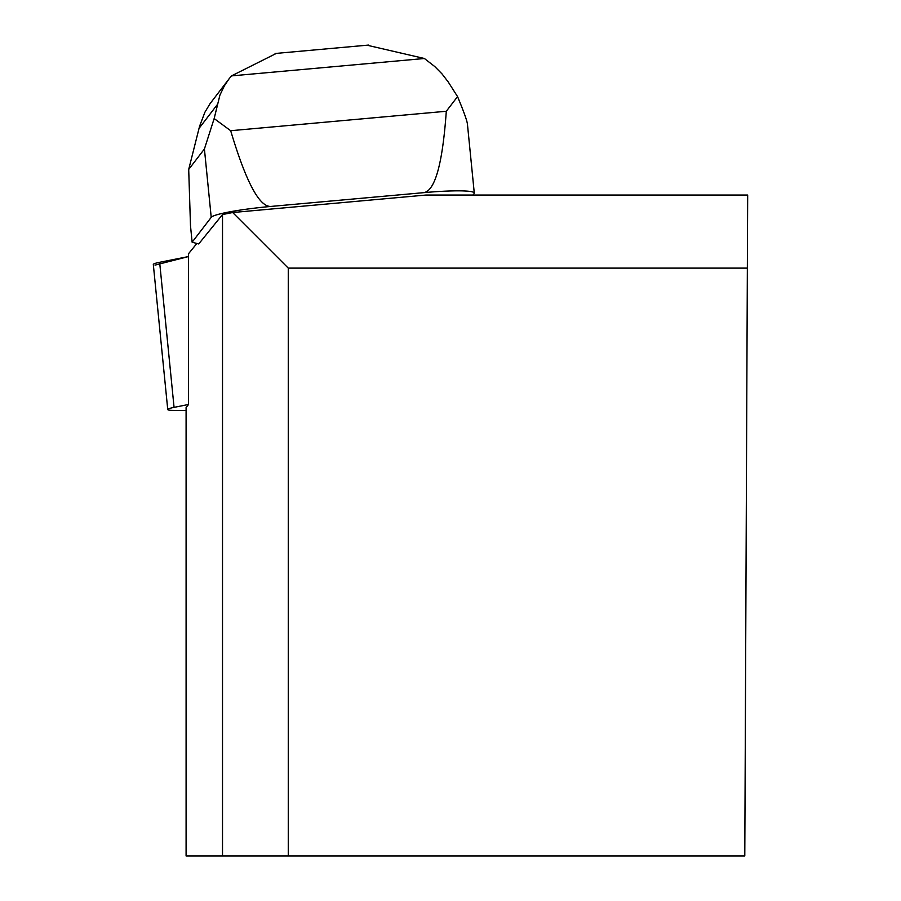 <?xml version="1.0" encoding="UTF-8"?>
<svg xmlns="http://www.w3.org/2000/svg" width="901" height="901" viewBox="0 0 901 901"><rect width="100%" height="100%" fill="white"/><g stroke="black" fill="none" stroke-linecap="round" stroke-linejoin="round"><path stroke-width="1.35" d="M188.5 404.493L174.062 407.365A21.973 2.162 174.3 0 0 167.744 409.538A21.973 2.162 174.3 0 0 174.22 410.417L186.09 410.417M167.744 409.538L153.316 264.466A21.973 2.162 -5.7 0 1 159.646 262.292L188.5 256.56L155.028 265.119M288.264 855.95L288.264 268.115L747.357 268.115L744.789 855.95L186.09 855.95L186.09 407.522L188.5 404.538L188.5 253.767L196.846 243.461M288.264 268.115L232.672 212.523L425.914 195.055L747.684 195.055L747.357 268.115M232.672 212.523L222.513 214.551L222.513 855.95M222.513 214.551L198.704 243.957L192.127 242.211L211.217 217.355A55.366 5.451 174.3 0 1 270.694 206.453C259.184 206.734 245.849 181.484 230.679 130.713L214.156 118.56L204.414 148.98L188.703 169.444L190.494 225.757L192.127 242.211M472.98 195.055L474.061 193.647A55.366 5.451 174.3 0 0 474.286 193.084A55.366 5.451 174.3 0 0 423.718 192.656L270.694 206.453M188.703 169.444L199.571 126.264L204.887 112.265L209.989 103.739L229.079 78.826L224.417 85.764L219.923 95.101L214.156 118.56M474.286 193.084L467.428 124.079C467.033 120.633 463.745 111.476 457.55 96.61L448.202 81.912L441.986 73.871L434.744 66.528L424.394 58.497L231.467 75.898L229.079 78.826M457.55 96.61L446.299 111.262L230.679 130.713M446.299 111.262C442.582 163.745 435.059 190.877 423.718 192.656M231.467 75.898L276.382 53.384M367.034 45.208L424.394 58.497M159.646 262.292L174.062 407.365M204.414 148.98L211.217 217.355M217.006 104.989L198.997 128.426M275.087 53.497L368.588 45.073"/></g></svg>

